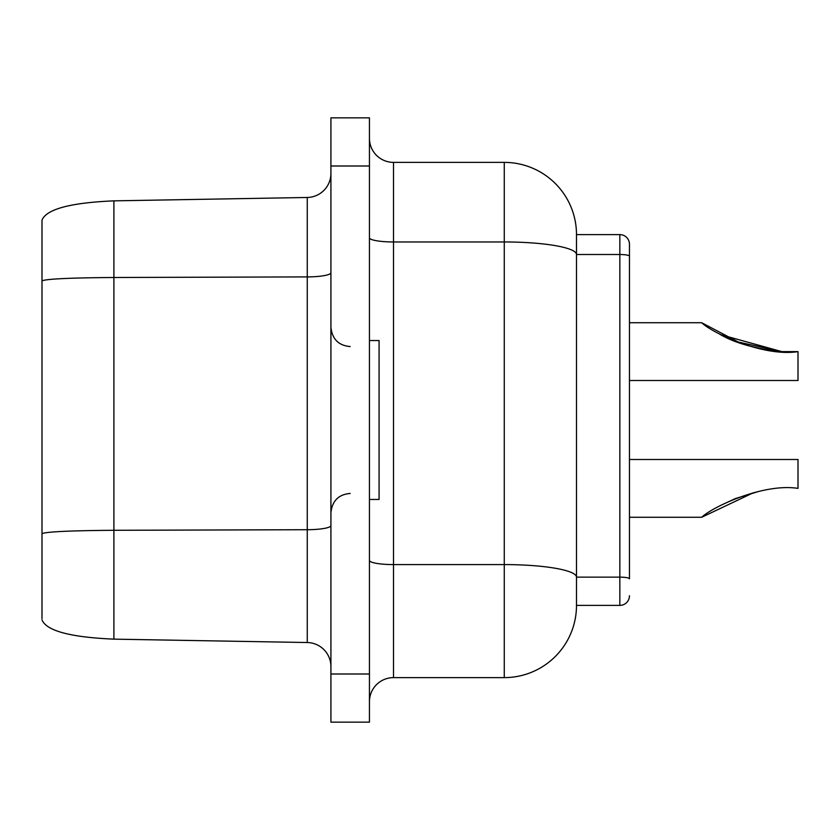 <?xml version="1.0" encoding="UTF-8"?>
<svg xmlns="http://www.w3.org/2000/svg" width="840" height="840" viewBox="0 0 840 840"><rect width="100%" height="100%" fill="white"/><g stroke="black" fill="none" stroke-linecap="round" stroke-linejoin="round"><path stroke-width="1.26" d="M629.465 578.802L629.465 517.272L701.694 517.272C712.278 507.034 763.235 482.916 798 488.376L798 459.491L629.465 459.491L629.465 380.51L798 380.51L798 351.624C763.55 357.126 712.194 332.976 701.694 322.728L629.465 322.728L629.465 256.179L629.465 578.802A9.629 1.67 180 0 0 619.836 577.133L576.492 577.133L576.492 605.388A72.23 72.23 0 0 1 504.263 677.618L393.519 677.618A24.076 24.076 0 0 0 369.443 701.694M720.689 334.677L781.861 351.624C754.856 348.726 734.002 342.836 719.313 333.942C734.045 342.856 754.887 348.747 781.861 351.624C754.856 348.726 734.002 342.836 719.313 333.942C734.045 342.856 754.887 348.747 781.861 351.624L720.689 334.677L781.861 351.624L720.689 334.677L781.861 351.624L720.689 334.677L781.861 351.624L720.689 334.677L781.861 351.624L735.105 341.324M369.443 499.454L379.071 499.454L379.071 340.546L369.443 340.546M307.262 642.526L307.262 529.715L113.894 530.292L113.894 639.146L307.262 642.526A24.076 24.076 0 0 1 330.918 666.593M753.407 492.733L701.694 517.272M719.313 506.058L735.315 498.582L758.226 491.589M330.918 525.525A24.076 4.179 180 0 1 307.262 529.715L307.262 197.474A24.076 24.076 0 0 0 330.918 173.408A24.076 24.076 0 0 1 307.262 197.474L113.894 200.855C70.423 202.734 46.462 209.15 42 220.112L42 618.629M42 281.054L42 221.372L42 281.054M369.443 674.005L369.443 117.842L330.918 117.842L330.918 722.159L369.443 722.159L369.443 674.005L330.918 674.005M113.894 639.146C70.423 637.266 46.462 630.851 42 619.889M504.263 677.618L504.263 162.383L393.519 162.383A24.076 24.076 0 0 1 369.443 138.306A24.076 24.076 0 0 0 393.519 162.383L393.519 677.618M504.263 162.383A72.23 72.23 0 0 1 576.492 234.612L576.492 577.133A72.23 12.547 180 0 0 504.263 564.585L393.519 564.585A24.076 4.179 180 0 1 369.443 560.406M576.492 605.388L619.836 605.388L619.836 234.612A9.629 9.629 0 0 1 629.465 244.241L629.465 256.179L629.465 244.241A9.629 9.629 0 0 0 619.836 234.612L576.492 234.612M701.694 322.728L741.636 343.76M798 351.624L781.861 351.624M619.836 605.388A9.629 9.629 0 0 0 629.465 595.76A9.629 9.629 0 0 1 619.836 605.388M113.894 200.855L113.894 530.292C70.423 530.618 46.462 531.741 42 533.642M330.918 272.727A24.076 4.179 0 0 1 307.262 276.906L113.894 277.494C70.423 277.82 46.462 278.933 42 280.833M369.443 165.995L330.918 165.995M629.465 256.179A9.629 1.67 180 0 0 619.836 254.51L576.492 254.51A72.23 12.547 180 0 0 504.263 241.962L393.519 241.962A24.076 4.179 0 0 1 369.443 237.783M350.175 493.437C338.583 494.466 332.168 500.892 330.918 512.694M350.175 346.563C338.583 345.534 332.168 339.108 330.918 327.306"/></g></svg>
